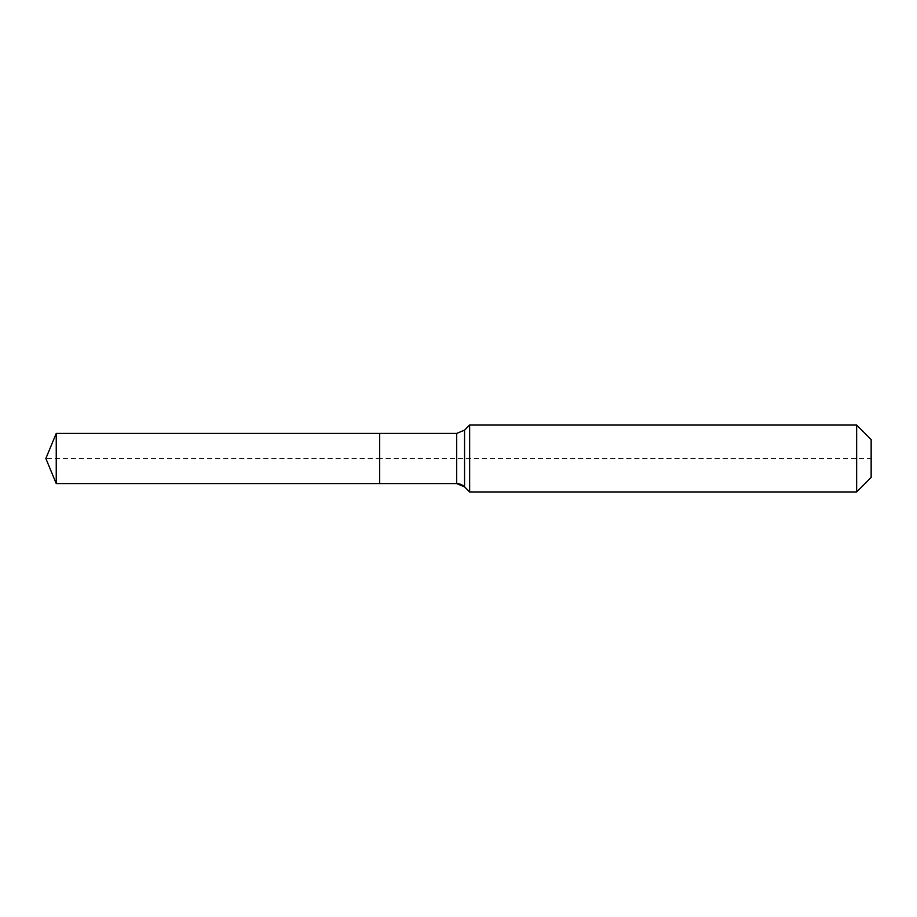 <?xml version="1.0" encoding="UTF-8"?>
<svg xmlns="http://www.w3.org/2000/svg" width="917" height="917" viewBox="0 0 917 917"><rect width="100%" height="100%" fill="white"/><g stroke="black" fill="none" stroke-linecap="round" stroke-linejoin="round"><path stroke-width="0.69" stroke-dasharray="4.58 3.44" d="M56.246 433.409L56.246 483.591M871.15 439.541L871.15 477.459L871.15 458.5L379.672 458.5L379.672 483.591L379.672 433.409L379.672 483.591L379.672 458.5L45.85 458.5M469.653 425.041L469.653 458.5M856.65 425.041L856.65 491.959M456.666 433.409L456.666 483.591M464.552 430.142L464.552 486.858"/><path stroke-width="1.38" d="M871.15 477.459L856.65 491.959L469.653 491.959L464.552 486.858A11.153 11.153 0 0 0 456.666 483.591L56.246 483.591L45.85 458.5L56.246 433.409L456.666 433.409L464.552 430.142L469.653 425.041L856.65 425.041L871.15 439.541L871.15 477.459L856.65 491.959L856.65 425.041M45.85 458.5L56.246 483.591L56.246 433.409M856.65 491.959L469.653 491.959L464.552 486.858L456.666 483.591L379.672 483.591L379.672 433.409L379.672 483.591L56.246 483.591M469.653 491.959L469.653 425.041M456.666 483.591L456.666 433.409M464.552 486.858L464.552 430.142"/></g></svg>
